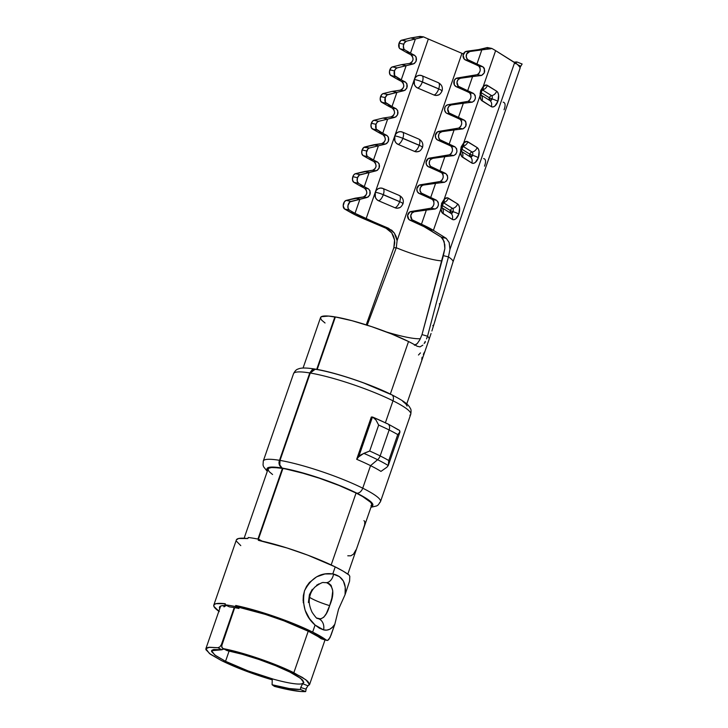 <?xml version="1.0" encoding="UTF-8"?>
<svg xmlns="http://www.w3.org/2000/svg" width="728" height="728" viewBox="0 0 728 728"><rect width="100%" height="100%" fill="white"/><g stroke="black" fill="none" stroke-linecap="round" stroke-linejoin="round"><path stroke-width="1.09" d="M379.625 502.593A62.026 9.173 -160.9 0 0 362.735 488.188A62.026 9.173 -160.9 0 0 280.007 460.405C278.906 463.144 279.616 465.711 282.146 468.086A55.992 8.281 19.1 0 1 356.811 493.156A6.033 3.931 -63.5 0 0 362.735 488.188L370.543 465.638A62.026 9.173 -160.9 0 0 356.675 459.295L358.676 456.856L356.675 459.295A62.026 9.173 19.1 0 1 370.543 465.638L377.605 459.714A69.206 10.238 -160.9 0 0 363.818 453.362L358.676 456.856L372.463 417.035L371.316 417.017L356.675 459.295L371.316 417.017L372.463 417.035A6.033 0.892 19.1 0 1 372.59 417.044L387.851 423.914L399.135 430.148L399.963 431.931L399.636 430.585M369.624 451.032L363.818 453.362A69.206 10.238 19.1 0 1 377.605 459.714A6.033 3.931 -63.5 0 0 380.153 455.919A70.98 10.501 -160.9 0 0 369.678 451.014A70.98 10.501 19.1 0 1 380.153 455.919L389.134 429.975A70.98 10.501 -160.9 0 0 378.66 425.07L369.678 451.014L378.66 425.07A70.98 10.501 19.1 0 1 389.134 429.975A6.033 3.931 -63.5 0 0 387.897 423.942A6.033 3.931 -63.5 0 0 387.114 423.678A64.947 9.61 -160.9 0 0 373.673 417.508L373.682 417.508M372.59 417.044L375.939 419.965L378.66 425.07L375.939 419.965L372.59 417.044A6.033 0.892 -160.9 0 0 372.463 417.035L358.676 456.856L361.161 454.636L369.678 451.014M402.63 203.949A6.598 0.974 -160.9 0 0 402.994 203.767A6.598 0.974 -160.9 0 0 399.699 201.702L399.672 201.62A6.598 2.785 -66.9 0 0 399.308 195.459A6.598 2.785 113.1 0 1 399.672 201.62L383.31 194.64A6.598 2.785 -66.9 0 0 382.955 188.488A6.598 2.785 113.1 0 1 383.31 194.64L383.237 194.685A6.598 0.974 19.1 0 0 375.266 192.283A6.598 5.906 91.7 0 0 378.633 200.801A6.598 2.785 -66.9 0 0 383.265 194.767L399.699 201.647L383.237 194.685A6.598 0.974 -160.9 0 0 375.266 192.283L366.111 218.719A33.934 5.023 19.1 0 1 355.018 213.35L350.35 212.312A39.967 5.915 19.1 0 0 363.418 218.637L366.111 218.719L363.418 218.637L386.095 228.301L388.561 228.283L394.376 233.106L397.106 240.613L396.287 247.748L367.121 325.398L396.287 247.748A37.701 5.578 19.1 0 0 437.291 260.378L441.614 260.942L437.291 260.378A37.701 5.578 19.1 0 1 396.287 247.748L397.106 240.613L461.952 53.344L428.337 39.012L375.266 192.283A6.598 5.906 91.7 0 1 382.628 188.361A6.598 5.906 91.7 0 1 382.901 188.47L380.635 188.042L378.387 188.616L376.494 190.108L375.266 192.283L394.785 135.909L394.885 140.959L396.205 143.052L398.152 144.426A6.598 2.785 -66.9 0 0 402.793 138.393L419.228 145.327L402.839 138.265A6.598 2.785 -66.9 0 0 402.484 132.114L402.175 131.996A6.598 5.906 91.7 0 1 402.42 132.087L400.154 131.659L397.907 132.241L396.023 133.734L394.785 135.909L414.305 79.534L414.405 84.585L415.734 86.678L417.672 88.043A6.598 2.785 -66.9 0 0 422.313 82.018L438.747 88.953L422.358 81.891A6.598 2.785 -66.9 0 0 422.003 75.739L421.703 75.612A6.598 5.906 91.7 0 1 421.949 75.712L419.674 75.284L417.426 75.858L415.542 77.35L414.305 79.534L428.337 39.012L461.952 53.344L397.106 240.613L396.205 236.646L394.376 233.106L391.773 230.248L355.018 213.35L359.914 199.217L368.122 197.024L369.842 194.895L369.951 190.636L368.441 188.852A33.934 5.023 19.1 0 1 364.264 186.641L359.596 185.613A39.967 5.915 19.1 0 0 364.51 188.206L368.441 188.852L364.51 188.206L366.348 190.144L366.839 193.075L365.665 195.723L363.345 196.96L367.03 197.488L363.345 196.96L355.246 198.18L359.914 199.217L350.887 201.419L346.219 200.391L355.246 198.18L359.914 199.217L355.018 213.35L349.267 210.055L348.057 208.281L347.984 205.46L349.941 201.893L367.03 197.488C370.761 194.995 371.235 192.11 368.441 188.852A33.934 5.023 19.1 0 1 364.264 186.641L369.16 172.509L377.368 170.316L379.088 168.195L379.197 163.927L377.686 162.144A33.934 5.023 19.1 0 1 373.51 159.942L368.841 158.904A39.967 5.915 19.1 0 0 373.764 161.507L377.686 162.144L373.764 161.507L375.593 163.445L376.085 166.366L374.911 169.014L372.59 170.261L376.276 170.78L372.59 170.261L364.491 171.48L369.16 172.509L360.132 174.72L355.464 173.683L364.491 171.48L369.16 172.509L364.264 186.641L358.513 183.347L357.193 181.108L357.512 177.705L359.359 175.066L376.276 170.78C380.007 168.286 380.48 165.411 377.686 162.144A33.934 5.023 19.1 0 1 373.51 159.942L367.758 156.647L373.51 159.942L378.405 145.809L386.623 143.616L388.333 141.496L388.443 137.228L386.932 135.444A33.934 5.023 19.1 0 1 382.755 133.233L378.096 132.205A39.967 5.915 19.1 0 0 383.01 134.807L386.932 135.444L383.01 134.807L384.839 136.746L385.33 139.667L384.156 142.315L381.836 143.553L373.737 144.772L378.405 145.809L369.378 148.012L363.936 147.338L362.089 149.977L361.78 153.381L363.09 155.61L367.758 156.647L366.921 155.783L366.384 152.734L367.868 149.022L369.378 148.012L378.405 145.809L373.737 144.772L364.719 146.983L381.836 143.553L385.522 144.08C389.252 141.587 389.726 138.711 386.932 135.444A33.934 5.023 19.1 0 1 382.755 133.233L387.651 119.11L395.868 116.917L397.579 114.787L397.688 110.52L396.178 108.745A33.934 5.023 19.1 0 1 392.001 106.534L387.341 105.505A39.967 5.915 19.1 0 0 392.256 108.099L396.178 108.745L392.256 108.099L394.094 110.037L394.585 112.967L393.402 115.606L391.082 116.853L394.767 117.381L391.082 116.853L382.983 118.073L387.651 119.11L394.767 117.381C398.498 114.888 398.971 112.003 396.178 108.745A33.934 5.023 19.1 0 1 392.001 106.534L396.897 92.401L405.114 90.208L406.825 88.088L406.934 83.82L405.423 82.037A33.934 5.023 19.1 0 1 401.246 79.834L396.587 78.797A39.967 5.915 19.1 0 0 401.501 81.4L405.423 82.037L401.501 81.4L403.339 83.338L403.831 86.259L402.648 88.907L400.327 90.154L392.228 91.373L400.327 90.154L404.013 90.672C407.744 88.179 408.217 85.303 405.423 82.037A33.934 5.023 19.1 0 1 401.246 79.834L406.142 65.702L414.359 63.509L416.07 61.38L416.179 57.121L414.669 55.337A33.934 5.023 19.1 0 1 410.501 53.126L405.833 52.098A39.967 5.915 19.1 0 0 410.747 54.691L414.669 55.337L410.747 54.691L412.585 56.629L413.076 59.56L411.893 62.208L409.582 63.445L413.258 63.973L409.582 63.445L401.483 64.665L406.142 65.702L413.258 63.973C416.998 61.48 417.463 58.604 414.669 55.337A33.934 5.023 19.1 0 1 410.501 53.126L404.741 49.832L410.501 53.126L415.388 38.994L422.504 37.265L418.827 36.746L419.965 36.4L423.514 36.864L419.965 36.4L410.729 37.965L418.827 36.746L422.504 37.265L415.388 38.994L410.729 37.965L400.928 40.522L399.071 43.161L399.244 47.939L400.082 48.803L404.741 49.832L403.913 48.976L403.367 45.919L404.231 43.107L406.37 41.205L401.701 40.167A4.523 2.757 102.5 0 0 399.071 43.161L403.74 44.199A4.523 2.757 -77.5 0 1 406.37 41.205L401.701 40.167L410.729 37.965L415.388 38.994L406.37 41.205L415.388 38.994L410.501 53.126L405.833 52.098L400.082 48.803L404.741 49.832A4.523 2.757 -77.5 0 1 403.74 44.199L399.071 43.161A4.523 2.757 102.5 0 0 400.082 48.803L405.833 52.098A39.967 5.915 -160.9 0 0 410.747 54.691C414.141 58.267 413.759 61.179 409.582 63.445L401.483 64.665L406.142 65.702L401.246 79.834L396.587 78.797L390.827 75.503L395.495 76.54A4.523 2.757 -77.5 0 1 394.494 70.898A4.523 2.757 -77.5 0 1 397.124 67.904L392.456 66.876A4.523 2.757 102.5 0 0 389.826 69.861L394.494 70.898L389.826 69.861A4.523 2.757 102.5 0 0 390.827 75.503L395.495 76.54L401.246 79.834L394.667 75.676L394.494 70.898L395.613 68.905L397.124 67.904L406.142 65.702L397.124 67.904L392.456 66.876L401.483 64.665L392.456 66.876L390.945 67.877L389.453 71.59L389.999 74.647L396.587 78.797A39.967 5.915 -160.9 0 0 401.501 81.4C404.895 84.967 404.504 87.888 400.327 90.154L404.013 90.672L396.897 92.401L392.001 106.534L387.341 105.505L381.581 102.211L386.25 103.24A4.523 2.757 -77.5 0 1 385.249 97.597A4.523 2.757 -77.5 0 1 387.878 94.613L383.21 93.575A4.523 2.757 102.5 0 0 380.58 96.569L385.249 97.597L380.58 96.569A4.523 2.757 102.5 0 0 381.581 102.211L386.25 103.24L392.001 106.534L385.421 102.375L385.249 97.597L387.096 94.959L396.897 92.401L387.878 94.613L383.21 93.575L392.228 91.373L396.897 92.401L392.228 91.373L383.21 93.575L381.7 94.576L380.207 98.289L380.753 101.347L387.341 105.505A39.967 5.915 -160.9 0 0 392.256 108.099C395.65 111.666 395.259 114.587 391.082 116.853L382.983 118.073L387.651 119.11L382.755 133.233L378.096 132.205L372.336 128.911L377.004 129.939A4.523 2.757 -77.5 0 1 376.003 124.306A4.523 2.757 -77.5 0 1 378.624 121.312L373.964 120.284A4.523 2.757 102.5 0 0 371.335 123.269L376.003 124.306L371.335 123.269A4.523 2.757 102.5 0 0 372.336 128.911L377.004 129.939L382.755 133.233L376.167 129.083L376.003 124.306L377.122 122.313L378.624 121.312L387.651 119.11L378.624 121.312L373.964 120.284L382.983 118.073L373.964 120.284L372.454 121.285L370.962 124.998L371.507 128.046L378.096 132.205A39.967 5.915 -160.9 0 0 383.01 134.807C386.404 138.375 386.013 141.287 381.836 143.553L385.522 144.08L378.405 145.809L373.51 159.942L368.841 158.904L363.09 155.61L367.758 156.647A4.523 2.757 -77.5 0 1 366.757 151.005A4.523 2.757 -77.5 0 1 369.378 148.012L364.719 146.983A4.523 2.757 102.5 0 0 362.089 149.977L366.757 151.005L362.089 149.977A4.523 2.757 102.5 0 0 363.09 155.61L368.841 158.904A39.967 5.915 -160.9 0 0 373.764 161.507C377.159 165.074 376.767 167.995 372.59 170.261L355.464 173.683A4.523 2.757 102.5 0 0 352.843 176.677L357.512 177.705A4.523 2.757 -77.5 0 1 360.132 174.72L355.464 173.683L353.963 174.684L352.843 176.677A4.523 2.757 102.5 0 0 353.844 182.319L358.513 183.347A4.523 2.757 -77.5 0 1 357.512 177.705L352.843 176.677L352.525 180.08L353.844 182.319L359.596 185.613L353.844 182.319L358.513 183.347L364.264 186.641L359.596 185.613A39.967 5.915 -160.9 0 0 364.51 188.206C367.913 191.782 367.522 194.695 363.345 196.96L346.219 200.391A4.523 2.757 102.5 0 0 343.316 204.422A4.523 2.757 102.5 0 0 344.599 209.018L349.267 210.055A4.523 2.757 -77.5 0 1 347.984 205.46A4.523 2.757 -77.5 0 1 350.887 201.419L346.219 200.391L344.417 201.756L343.197 205.897L344.599 209.018L350.35 212.312L355.018 213.35L349.267 210.055L344.599 209.018L356.21 215.37L386.095 228.301L388.561 228.283L366.111 218.719L375.266 192.283L375.366 197.334L376.685 199.436L378.633 200.801L394.986 207.771L397.251 208.199L399.499 207.626M314.851 369.032C303.94 367.376 300.346 368.004 297.961 369.087C296.387 369.469 294.913 370.998 293.539 373.673L263.281 461.051A62.026 9.173 19.1 0 1 279.507 460.324L309.764 372.945A62.026 9.173 -160.9 0 0 293.539 373.673A62.026 9.173 19.1 0 1 309.764 372.945L315.106 369.078M363.763 382.983L390.972 394.503A55.992 8.281 -160.9 0 0 316.316 369.424L315.361 369.114C335.308 372.336 371.416 384.475 391.709 394.74C404.149 401.21 408.399 404.331 410.401 408.517C411.129 409.254 411.247 411.165 410.756 414.259A62.026 9.173 -160.9 0 0 392.993 400.8L385.403 422.722L392.993 400.8A6.033 3.931 -63.5 0 0 391.764 394.767A6.033 3.931 -63.5 0 0 390.972 394.503A6.033 3.931 116.5 0 1 391.764 394.767A6.033 3.931 116.5 0 1 392.993 400.8A62.026 9.173 19.1 0 1 409.882 415.206M380.234 420.402L387.114 423.678A6.033 3.931 116.5 0 1 387.897 423.942A6.033 3.931 116.5 0 1 389.134 429.975L380.153 455.919A6.033 3.931 116.5 0 1 377.605 459.714L370.543 465.638A62.026 9.173 19.1 0 1 380.953 471.398A62.026 9.173 -160.9 0 0 370.543 465.638L362.735 488.188A6.033 3.931 116.5 0 1 356.811 493.156A55.992 8.281 19.1 0 1 371.225 506.506L372.9 504.75L371.726 502.648L368.559 499.936L363.527 496.733L348.721 489.362L329.602 481.645L309.018 474.729L282.146 468.086L279.825 464.992L280.007 460.405A62.026 9.173 19.1 0 1 362.735 488.188A62.026 9.173 19.1 0 1 380.489 501.647L378.196 504.932L376.658 505.942L370.962 507.27M415.879 344.672L414.414 345.227L417.281 343.534L415.879 344.672M419.829 339.767L422.012 334.589L443.37 255.628L448.448 256.911L427.536 336.218A54.855 8.117 19.1 0 1 429.12 339.33A54.855 8.117 19.1 0 1 428.883 339.739A54.855 8.117 -160.9 0 0 429.12 339.33A54.855 8.117 -160.9 0 0 427.536 336.218L448.448 256.911A43.735 6.47 19.1 0 1 453.007 261.934A43.735 6.47 -160.9 0 0 448.448 256.911L449.968 249.34L448.448 256.911L443.37 255.628L444.854 248.603L444.144 241.432L441.159 237.091L446.237 238.365L449.158 242.506L449.968 249.34L514.65 62.535L495.632 50.651L483.21 86.523A6.033 3.731 43.6 0 1 482.637 89.48A6.033 3.731 -136.4 0 0 483.21 86.523L480.644 90.591L483.21 86.523A8.263 4.432 103.6 0 1 487.387 85.394L496.642 91.182A8.263 4.432 103.6 0 1 497.87 101.338A8.263 4.432 103.6 0 1 491.3 106.616A6.033 5.014 -58 0 0 489.962 100.6L489.334 97.77A2.83 2.348 -58 0 0 489.962 100.6A2.639 1.411 -76.4 0 0 492.055 98.908A6.033 0.892 19.1 0 1 497.87 101.338A6.033 0.892 -160.9 0 0 492.055 98.908A2.639 1.411 -76.4 0 0 491.664 95.668A6.033 5.014 -58 0 0 496.642 91.182A6.033 5.014 122 0 1 491.664 95.668L482.409 89.89A6.033 5.014 -58 0 0 487.387 85.394A6.033 5.014 122 0 1 482.409 89.89A2.639 1.411 -76.4 0 0 482.336 89.844A2.639 1.411 -76.4 0 1 482.409 89.89A2.83 2.348 -58 0 0 482.3 89.908A2.83 2.348 122 0 1 482.409 89.89L491.664 95.668A2.83 2.348 -58 0 0 489.334 97.77L492.055 98.908L489.334 97.77A2.83 2.348 122 0 1 491.664 95.668A2.639 1.411 -76.4 0 1 492.055 98.908L489.962 100.6A6.033 5.014 122 0 1 491.3 106.616L482.045 100.837A6.033 5.014 -58 0 0 481.163 95.241A6.033 5.014 122 0 1 482.045 100.837A8.263 4.432 103.6 0 1 479.998 95.814A6.033 2.302 -1.6 0 0 481.081 94.449A6.033 2.302 178.4 0 1 479.998 95.814L480.644 90.591L479.998 95.814L463.691 142.906A6.033 3.731 43.6 0 1 463.117 145.855A6.033 3.731 -136.4 0 0 463.691 142.906L461.124 146.965A6.033 0.892 19.1 0 1 462.025 147.829A6.033 0.892 -160.9 0 0 461.124 146.965L463.691 142.906A8.263 4.432 103.6 0 1 467.867 141.778L477.122 147.556A8.263 4.432 103.6 0 1 478.351 157.712A6.033 0.892 19.1 0 0 472.536 155.292A2.639 1.411 -76.4 0 1 470.434 156.975A6.033 5.014 -58 0 1 471.771 162.999A8.263 4.432 103.6 0 0 478.351 157.712A6.033 0.892 -160.9 0 0 472.536 155.292A2.639 1.411 -76.4 0 0 472.144 152.043A6.033 5.014 -58 0 0 477.122 147.556A6.033 5.014 122 0 1 472.144 152.043L462.89 146.264A6.033 5.014 -58 0 0 467.867 141.778A6.033 5.014 122 0 1 462.89 146.264A2.639 1.411 -76.4 0 0 462.817 146.219A2.639 1.411 -76.4 0 1 462.89 146.264A2.83 2.348 -58 0 0 462.771 146.282A2.83 2.348 122 0 1 462.89 146.264L472.144 152.043A2.83 2.348 -58 0 0 469.806 154.154L461.698 149.076L469.806 154.154A2.83 2.348 122 0 1 472.144 152.043A2.639 1.411 -76.4 0 1 472.536 155.292L469.806 154.154A2.83 2.348 -58 0 0 470.434 156.975L469.806 154.154L472.536 155.292L470.434 156.975A6.033 5.014 122 0 1 471.771 162.999L462.517 157.212A6.033 5.014 -58 0 0 461.643 151.624A6.033 5.014 122 0 1 462.517 157.212A8.263 4.432 103.6 0 1 460.469 152.188A6.033 2.302 -1.6 0 0 461.552 150.823A6.033 2.302 178.4 0 1 460.469 152.188L461.124 146.965L460.469 152.188L444.162 199.281A6.033 3.731 43.6 0 1 443.598 202.229A6.033 3.731 -136.4 0 0 444.162 199.281L441.605 203.339A6.033 0.892 19.1 0 1 442.497 204.204A6.033 0.892 -160.9 0 0 441.605 203.339L444.162 199.281A8.263 4.432 103.6 0 1 448.348 198.153L457.603 203.931A8.263 4.432 103.6 0 1 458.822 214.087A6.033 0.892 19.1 0 0 453.016 211.666A2.639 1.411 -76.4 0 1 450.914 213.35A6.033 5.014 -58 0 1 452.252 219.374A8.263 4.432 103.6 0 0 458.822 214.087A6.033 0.892 -160.9 0 0 453.016 211.666A2.639 1.411 -76.4 0 0 452.625 208.426A6.033 5.014 -58 0 0 457.603 203.931A6.033 5.014 122 0 1 452.625 208.426L443.37 202.639A6.033 5.014 -58 0 0 448.348 198.153A6.033 5.014 122 0 1 443.37 202.639A2.639 1.411 -76.4 0 0 443.297 202.602A2.639 1.411 -76.4 0 1 443.37 202.639A2.83 2.348 -58 0 0 443.252 202.666A2.83 2.348 122 0 1 443.37 202.639L452.625 208.426A2.83 2.348 -58 0 0 450.286 210.529L442.169 205.46L450.286 210.529A2.83 2.348 122 0 1 452.625 208.426A2.639 1.411 -76.4 0 1 453.016 211.666L450.286 210.529A2.83 2.348 -58 0 0 450.914 213.35L450.286 210.529L453.016 211.666L450.914 213.35A6.033 5.014 122 0 1 452.252 219.374L442.997 213.586A6.033 5.014 -58 0 0 442.114 207.999A6.033 5.014 122 0 1 442.997 213.586A8.263 4.432 103.6 0 1 440.95 208.572A6.033 2.302 -1.6 0 0 442.033 207.207A6.033 2.302 178.4 0 1 440.95 208.572L441.605 203.339L440.95 208.572L433.406 230.348A39.967 5.915 19.1 0 0 421.457 224.215L418.309 223.942A33.934 5.023 19.1 0 1 428.455 229.147L433.406 230.348L440.95 208.572L442.178 212.822L452.252 219.374L453.944 219.72L455.792 218.837L458.822 214.087L459.568 207.917L458.886 205.451L457.603 203.931L447.383 197.798L444.162 199.281L460.469 152.188L461.698 156.447L471.771 162.999L473.473 163.345L475.311 162.462L478.351 157.712L479.097 151.542L478.405 149.076L477.122 147.556L466.903 141.423L463.691 142.906L479.998 95.814L481.217 100.073L491.3 106.616L492.993 106.961L494.84 106.079L497.87 101.338L498.616 95.168L497.934 92.702L496.642 91.182L486.422 85.04L483.21 86.523L495.632 50.651L517.435 64.437L520.111 67.431L519.947 68.441A43.735 6.47 -160.9 0 0 520.111 68.141A43.735 6.47 -160.9 0 0 514.65 62.535L449.968 249.34L449.158 242.506L446.237 238.365L433.406 230.348L421.457 224.215L426.344 210.083L435.244 208.991L437.282 207.708L438.411 205.05L438.165 202.166L436.527 200.264A39.967 5.915 19.1 0 0 430.703 197.506L427.554 197.233A33.934 5.023 19.1 0 1 432.505 199.572L433.852 201.328L433.934 204.122L432.832 206.798L430.994 208.19L423.205 209.81L426.344 210.083L435.244 208.991L430.994 208.19L435.244 208.991C438.993 206.634 439.43 203.722 436.527 200.264L432.505 199.572L436.527 200.264A39.967 5.915 -160.9 0 0 430.703 197.506L427.554 197.233L419.219 193.512L422.358 193.785L430.703 197.506L435.59 183.383L444.49 182.291L446.528 180.999L447.656 178.351L447.411 175.466L445.773 173.555A39.967 5.915 19.1 0 0 439.949 170.807L436.8 170.534A33.934 5.023 19.1 0 1 441.75 172.873L443.097 174.629L443.179 177.423L442.078 180.089L440.24 181.49L432.45 183.101L435.59 183.383L444.49 182.291L440.24 181.49L444.49 182.291C448.248 179.934 448.675 177.022 445.773 173.555L441.75 172.873L445.773 173.555A39.967 5.915 -160.9 0 0 439.949 170.807L436.8 170.534L428.464 166.803L431.604 167.085L439.949 170.807L444.844 156.675L453.735 155.592L455.774 154.3L456.902 151.642L456.656 148.767L455.018 146.856A39.967 5.915 19.1 0 0 449.194 144.108L446.055 143.835A33.934 5.023 19.1 0 1 450.996 146.164L452.343 147.921L452.425 150.723L451.324 153.39L449.485 154.782L441.696 156.402L444.844 156.675L453.735 155.592L449.485 154.782L453.735 155.592C457.493 153.235 457.921 150.323 455.018 146.856L450.996 146.164L455.018 146.856A39.967 5.915 -160.9 0 0 449.194 144.108L446.055 143.835L437.71 140.104L440.859 140.377L449.194 144.108L454.09 129.975L462.981 128.883L465.738 126.381L465.911 122.058L465.238 120.921L464.273 120.156L460.251 119.465L461.588 121.221L461.67 124.015L460.569 126.69L458.731 128.083L450.941 129.702L454.09 129.975L462.981 128.883L458.731 128.083L462.981 128.883C466.739 126.526 467.167 123.614 464.273 120.156A39.967 5.915 19.1 0 0 458.44 117.399L455.3 117.126L446.956 113.404L455.3 117.126L458.44 117.399L463.336 103.267L472.226 102.184L474.265 100.892L475.393 98.244L475.156 95.359L473.519 93.448A39.967 5.915 19.1 0 0 467.685 90.7L464.546 90.427A33.934 5.023 19.1 0 1 469.496 92.765L470.834 94.513L470.916 97.315L469.815 99.982L467.986 101.383L460.187 102.994L463.336 103.267L472.226 102.184L467.986 101.383L472.226 102.184C475.985 99.827 476.412 96.915 473.519 93.448L469.496 92.765L473.519 93.448A39.967 5.915 -160.9 0 0 467.685 90.7L464.546 90.427L456.201 86.696L459.35 86.969L467.685 90.7L472.581 76.567L481.472 75.485L484.229 72.973L484.402 68.65L483.738 67.513L482.764 66.748L478.742 66.057L480.08 67.813L480.171 70.607L479.07 73.282L477.231 74.675L481.472 75.485C485.23 73.118 485.658 70.216 482.764 66.748A39.967 5.915 19.1 0 0 476.931 64L481.827 49.868L490.718 48.776L481.827 49.868L478.687 49.595L486.477 47.975L490.718 48.776L486.477 47.975L487.369 47.547L491.728 48.412L487.369 47.547L478.687 49.595L466.566 51.279L478.687 49.595L481.827 49.868L465.329 51.697L463.099 55.219L464.364 59.241L473.791 63.718L476.931 64L467.512 59.514L466.266 56.993L466.639 54.063L469.706 51.551L481.827 49.868L476.931 64L473.791 63.718L465.456 59.996L468.595 60.269A4.523 3.858 -85 0 1 466.239 55.492A4.523 3.858 -85 0 1 469.706 51.551L466.566 51.279A4.523 3.858 95 0 0 463.099 55.219A4.523 3.858 95 0 0 465.456 59.996L468.595 60.269L476.931 64A39.967 5.915 19.1 0 1 482.764 66.748L478.742 66.057C481.108 69.251 480.598 72.127 477.231 74.675L469.442 76.294L472.581 76.567L481.472 75.485L477.231 74.675L457.321 77.987L469.442 76.294L472.581 76.567L460.46 78.26L472.581 76.567L467.685 90.7L458.258 86.222L456.993 82.2L458.158 79.543L460.46 78.26L456.083 78.406L454.245 80.49L454.308 84.812L456.201 86.696L459.35 86.969A4.523 3.858 -85 0 1 456.993 82.2A4.523 3.858 -85 0 1 460.46 78.26L457.321 77.987A4.523 3.858 95 0 0 453.853 81.927A4.523 3.858 95 0 0 456.201 86.696L464.546 90.427A33.934 5.023 19.1 0 1 469.496 92.765C471.853 95.95 471.353 98.826 467.986 101.383L448.075 104.686L460.187 102.994L463.336 103.267L451.214 104.959L448.075 104.686L445.773 105.97L444.999 107.189L444.626 110.119L445.873 112.649L446.956 113.404L450.104 113.677L458.44 117.399L449.012 112.922L447.747 108.9L448.912 106.252L451.214 104.959L448.075 104.686A4.523 3.858 95 0 0 444.608 108.627A4.523 3.858 95 0 0 446.956 113.404L450.104 113.677A4.523 3.858 -85 0 1 447.747 108.9A4.523 3.858 -85 0 1 451.214 104.959L463.336 103.267L458.44 117.399A39.967 5.915 19.1 0 1 464.273 120.156L460.251 119.465C462.608 122.659 462.107 125.525 458.731 128.083L438.829 131.386L450.941 129.702L454.09 129.975L441.969 131.659L454.09 129.975L449.194 144.108L439.767 139.621L438.52 137.101L438.893 134.17L439.666 132.951L441.969 131.659L437.592 131.814L435.353 135.326L435.817 138.22L437.71 140.104L440.859 140.377A4.523 3.858 -85 0 1 438.502 135.608A4.523 3.858 -85 0 1 441.969 131.659L438.829 131.386A4.523 3.858 95 0 0 435.353 135.326A4.523 3.858 95 0 0 437.71 140.104L446.055 143.835A33.934 5.023 19.1 0 1 450.996 146.164C453.362 149.358 452.861 152.234 449.485 154.782L429.575 158.094L441.696 156.402L444.844 156.675L432.723 158.367L444.844 156.675L439.949 170.807L430.521 166.33L429.274 163.8L429.647 160.87L430.421 159.65L432.723 158.367L428.337 158.513L426.108 162.035L426.572 164.919L428.464 166.803L431.604 167.085A4.523 3.858 -85 0 1 429.256 162.308A4.523 3.858 -85 0 1 432.723 158.367L429.575 158.094A4.523 3.858 95 0 0 426.108 162.035A4.523 3.858 95 0 0 428.464 166.803L436.8 170.534A33.934 5.023 19.1 0 1 441.75 172.873C444.116 176.067 443.616 178.933 440.24 181.49L420.329 184.794L432.45 183.101L435.59 183.383L423.478 185.067L435.59 183.383L430.703 197.506L421.275 193.029L420.029 190.508L420.402 187.578L422.24 185.485L423.478 185.067L419.091 185.212L416.862 188.734L417.326 191.619L419.219 193.512L422.358 193.785A4.523 3.858 -85 0 1 420.011 189.007A4.523 3.858 -85 0 1 423.478 185.067L420.329 184.794A4.523 3.858 95 0 0 416.862 188.734A4.523 3.858 95 0 0 419.219 193.512L427.554 197.233A33.934 5.023 19.1 0 1 432.505 199.572C434.871 202.766 434.37 205.642 430.994 208.19L411.083 211.493L423.205 209.81L426.344 210.083L414.232 211.775L426.344 210.083L421.457 224.215L412.03 219.738L410.756 215.716L411.93 213.058L414.232 211.775L409.846 211.921L407.616 215.442L408.881 219.456L418.309 223.942L421.457 224.215L413.113 220.484L409.973 220.211L413.113 220.484A4.523 3.858 -85 0 1 410.756 215.716A4.523 3.858 -85 0 1 414.232 211.775L411.083 211.493A4.523 3.858 95 0 0 407.616 215.442A4.523 3.858 95 0 0 409.973 220.211L424.014 226.663L441.159 237.091L446.237 238.365L433.406 230.348L428.455 229.147L441.159 237.091L442.897 238.802L444.817 244.781L444.854 248.603L422.012 334.589L419.829 339.767L417.281 343.534M410.446 337.901A48.822 7.225 -160.9 0 0 420.356 338.693A48.822 7.225 -160.9 0 1 410.446 337.901A48.822 7.225 -160.9 0 1 386.431 331.959A48.822 7.225 -160.9 0 0 410.446 337.901M325.052 322.995L321.676 320.165L320.502 318.109L321.303 316.707L328.628 316.079L335.335 317.099L334.889 316.871L316.716 369.351L334.889 316.871A54.855 8.117 -160.9 0 0 320.557 317.526L303.066 368.05M408.535 341.523L390.335 394.057L408.535 341.523A54.855 8.117 -160.9 0 0 335.381 316.953L317.208 369.442L335.381 316.953L352.043 320.711L371.781 326.69L391.6 333.997L408.535 341.523A54.855 8.117 -160.9 0 1 417.153 346.255A54.855 8.117 -160.9 0 0 408.535 341.523M420.056 346.874L417.153 346.255L420.056 346.874L422.841 345.154L420.056 346.874M424.151 343.479L425.37 341.377L424.151 343.479M426.508 338.911L427.536 336.218L426.508 338.911M425.853 348.73L428.692 340.476M427.891 342.87L428.373 341.468M426.562 346.71L422.295 359.013M406.743 403.949L422.841 357.466M225.543 661.306L229.102 651.032L225.543 661.306L215.697 655.673L211.584 651.551L211.884 650.24L213.759 649.485L221.931 649.767L217.818 647.72L219.838 646.937L221.412 644.562L234.216 607.58L221.412 644.562L221.867 644.79L221.412 644.562L219.838 646.937L217.818 647.72L208.445 647.347L206.261 648.166L205.869 649.631L210.456 654.281L221.576 660.642L209.427 653.516L205.878 648.739L209.409 647.247L217.818 647.72L221.931 649.767L223.933 648.985L221.931 649.767L211.566 650.714L214.742 654.972L225.543 661.306C239.585 668.122 255.574 674.092 273.519 679.206L248.057 670.898L225.543 661.306M301.583 683.901A48.822 7.225 19.1 0 1 273.519 679.206L270.215 678.287L273.519 679.206A48.822 7.225 19.1 0 0 301.583 683.901L302.684 683.719L307.944 685.812L305.86 689.143L300.709 687.45L302.684 683.719L301.583 683.901L303.831 682.664L300.691 678.414L289.862 672.071L297.77 676.421L302.566 680.016L303.867 682.582L301.583 683.901M227.391 650.686C244.635 653.926 273.491 663.809 289.862 672.071L275.63 665.711L258.959 659.477L242.106 654.235L227.391 650.686L223.278 648.639L227.391 650.686M272.581 474.51L269.214 471.68L268.031 469.615L268.832 468.222L271.58 467.531L281.654 468.004C279.115 465.62 278.405 463.063 279.507 460.324L279.325 464.91L281.654 468.004A55.992 8.281 19.1 0 0 267.549 470.606L266.967 469.26L267.786 467.831L270.589 467.13L282.419 468.386L257.94 539.084L282.419 468.386A54.855 8.117 -160.9 0 0 268.095 469.032L244.135 538.22M225.125 606.297L223.942 606.824M293.839 672.736L306.006 679.861L309.536 684.639L307.944 685.812L309.609 684.138L307.68 681.253L302.302 677.368L286.286 669.187L258.877 658.503L239.84 652.597L223.278 648.639C242.588 652.206 275.366 663.408 293.839 672.736L308.226 631.194L293.839 672.736M370.989 505.778L371.835 504.386L370.679 502.329L362.644 496.541L356.065 493.038L331.167 564.937L356.065 493.038A54.855 8.117 -160.9 0 0 282.919 468.468L258.431 539.184L282.919 468.468L282.146 468.086L299.581 472.217L319.31 478.196L339.139 485.503L356.065 493.038A54.855 8.117 -160.9 0 1 371.771 504.941L361.998 533.151L364.664 524.715L364.792 521.503L363.936 520.666M272.29 679.852C253.135 674.192 236.227 667.785 221.576 660.642L245.236 670.807L272.29 679.852L270.215 678.287L272.226 679.952L272.099 684.739L272.226 679.952L270.215 678.287L272.29 679.852M358.367 543.616L361.998 533.151M347.811 574.119L359.587 540.121M315.361 369.114L310.264 373.027L280.007 460.405L310.264 373.027A62.026 9.173 19.1 0 1 392.993 400.8A62.026 9.173 -160.9 0 0 310.264 373.027L312.849 369.633L315.452 369.132M516.844 61.953L514.023 62.144L516.844 61.953L515.442 63.718L516.844 61.953L522.131 64.009L520.083 67.349L522.131 64.009L516.844 61.953M519.919 67.922L520.411 66.039L518.109 64.983L520.411 66.039L520.101 67.094M223.278 648.639L221.785 647.265L221.913 644.644L234.716 607.671L221.631 646.027L222.358 648.184L226.89 650.523M218.846 611.265A61.643 9.118 19.1 0 1 213.795 605.114A61.643 9.118 19.1 0 1 225.298 603.73L224.934 604.786A61.643 9.118 19.1 0 1 235.362 606.533L235.726 605.478A61.643 9.118 19.1 0 1 312.649 632.086L315.078 625.043L309.464 618.6L305.096 610.191L303.112 600.555L303.349 595.586L304.495 590.836L306.552 586.395L309.373 582.537L316.689 576.794L324.934 573.964L332.778 573.937C320.729 572.199 311.302 577.832 304.495 590.836C301.801 605.168 305.332 616.57 315.078 625.043L323.587 629.893A9.801 8.026 -80.6 0 0 319.073 618.937L317.335 618.372C317.008 618.9 315.269 616.88 312.112 612.312C309.8 607.27 308.872 603.075 309.318 599.708C309.755 594.448 311.73 590.144 315.251 586.786C319.929 583.447 322.741 582.045 323.687 582.573L326.463 582.664A9.801 6.67 -80.2 0 0 333.57 574.092L332.778 573.937L335.217 566.894A61.643 9.118 -160.9 0 0 258.304 540.294L258.668 539.23A61.643 9.118 -160.9 0 0 248.239 537.491L247.875 538.547A61.643 9.118 -160.9 0 0 236.363 539.93L238.566 538.502L247.875 538.547L248.239 537.491A61.643 9.118 19.1 0 1 258.668 539.23L258.304 540.294L286.978 547.966L307.871 555.191L335.217 566.894L332.778 573.937L339.43 576.612L343.379 581.053L345.227 587.159L345.072 594.658L349.586 581.117L349.813 576.321L349.076 575.047A61.643 9.118 -160.9 0 0 335.217 566.894L343.298 571.234L349.076 575.047L349.813 576.321L349.586 581.117L345.072 594.658C346.592 583.374 342.761 576.521 333.57 574.092A9.801 6.67 99.8 0 1 326.463 582.664L329.12 583.61L331.085 585.367L332.751 590.845L331.886 597.961L329.638 605.632A18.855 2.794 19.1 0 1 311.511 598.489A18.855 2.794 19.1 0 1 309.6 597.36L311.511 598.489C316.352 601.046 322.404 603.421 329.638 605.632L326.353 613.513L323.805 617.189L320.784 618.927L316.716 618.045M407.07 406.088L405.887 403.985L402.721 401.283M315.816 369.342L312.348 369.551L309.764 372.945L279.507 460.324A62.026 9.173 -160.9 0 0 263.272 461.079M394.722 242.806L394.576 240.067L391.755 232.905L393.593 236.272L394.576 240.067L393.83 247.766L366.22 324.87L393.83 247.766L394.722 242.806M520.111 68.141L453.007 261.934A43.735 6.47 19.1 0 1 452.998 261.953L437.128 313.577C439.357 306.834 440.112 303.531 439.394 303.685M388.707 229.793L391.755 232.905L386.095 228.301M402.156 131.986A6.598 5.906 91.7 0 0 394.785 135.909A6.598 0.974 19.1 0 1 402.757 138.302A6.598 0.974 -160.9 0 0 394.785 135.909A6.598 5.906 91.7 0 0 398.152 144.426L414.505 151.397L416.78 151.824L419.028 151.251M421.676 75.603A6.598 5.906 91.7 0 0 414.305 79.534A6.598 0.974 19.1 0 1 422.276 81.927A6.598 0.974 -160.9 0 0 414.305 79.534A6.598 5.906 91.7 0 0 417.672 88.043L434.034 95.022L436.3 95.45L438.547 94.868M461.952 53.344L463.418 53.963A37.701 5.578 -160.9 0 1 461.952 53.344M423.514 36.864A33.934 5.023 -160.9 0 0 428.337 39.012A33.934 5.023 -160.9 0 1 423.514 36.864L422.504 37.265L423.514 36.864M460.251 119.465A33.934 5.023 -160.9 0 0 455.3 117.126A33.934 5.023 19.1 0 1 460.251 119.465M491.728 48.412A39.967 5.915 19.1 0 1 495.632 50.651A39.967 5.915 -160.9 0 0 491.728 48.412L490.718 48.776L491.728 48.412M478.742 66.057A33.934 5.023 -160.9 0 0 473.791 63.718A33.934 5.023 19.1 0 1 478.742 66.057M434.598 322.122L437.128 313.577M428.11 342.242L431.058 333.506M422.012 334.589L427.536 336.218L422.012 334.589M396.287 247.748L393.83 247.766L396.287 247.748M422.149 147.575A6.598 0.974 -160.9 0 0 422.513 147.393A6.598 0.974 -160.9 0 0 419.228 145.327L402.793 138.393A6.598 2.785 113.1 0 1 398.152 144.426L414.505 151.397A6.598 2.785 -66.9 0 0 419.146 145.363A6.598 2.785 113.1 0 1 414.505 151.397A6.598 5.906 91.7 0 0 418.209 151.579M402.42 132.087A6.598 2.785 113.1 0 1 402.475 132.114A6.598 2.785 113.1 0 1 402.839 138.265L419.192 145.236A6.598 2.785 -66.9 0 0 418.827 139.084A6.598 2.785 -66.9 0 0 418.782 139.066L402.529 132.132M418.163 151.588C419.683 151.479 421.13 150.086 422.513 147.402C423.469 143.753 422.24 140.986 418.827 139.084A6.598 2.785 113.1 0 1 419.192 145.236L419.228 145.327A6.598 0.974 19.1 0 1 422.513 147.393M402.994 203.767A6.598 0.974 19.1 0 0 399.699 201.702L383.265 194.767A6.598 2.785 113.1 0 1 378.633 200.801L394.986 207.771A6.598 2.785 -66.9 0 0 399.627 201.738A6.598 2.785 113.1 0 1 394.986 207.771A6.598 5.906 91.7 0 0 398.689 207.953M398.644 207.971C400.154 207.862 401.61 206.461 402.994 203.776C403.949 200.136 402.721 197.361 399.308 195.459A6.598 2.785 -66.9 0 0 399.253 195.441L383.01 188.516M441.669 91.2A6.598 0.974 -160.9 0 0 442.042 91.009A6.598 0.974 -160.9 0 0 438.747 88.953L422.313 82.018A6.598 2.785 113.1 0 1 417.672 88.043L434.034 95.022A6.598 2.785 -66.9 0 0 438.666 88.989A6.598 2.785 113.1 0 1 434.034 95.022A6.598 5.906 91.7 0 0 437.728 95.204M421.949 75.712A6.598 2.785 113.1 0 1 421.994 75.739A6.598 2.785 113.1 0 1 422.358 81.891L438.711 88.862A6.598 2.785 -66.9 0 0 438.356 82.71A6.598 2.785 -66.9 0 0 438.301 82.683L422.049 75.758M437.692 95.213C439.202 95.104 440.649 93.712 442.033 91.027C442.997 87.378 441.769 84.603 438.356 82.71A6.598 2.785 113.1 0 1 438.711 88.862L438.747 88.953A6.598 0.974 19.1 0 1 442.042 91.009M450.914 213.35L442.087 207.835L450.914 213.35M470.434 156.975L461.607 151.46L470.434 156.975M489.334 97.77L481.217 92.702L489.334 97.77M489.962 100.6L481.135 95.077L489.962 100.6M441.004 205.96A6.033 2.302 178.4 0 1 442.033 207.207L443.589 202.238A6.033 3.731 43.6 0 1 442.033 203.003M460.533 149.586A6.033 2.302 178.4 0 1 461.552 150.823L463.108 145.864A6.033 3.731 43.6 0 1 461.552 146.619M483.61 158.531C485.867 159.086 486.168 161.625 484.52 166.148M503.139 102.148C505.387 102.712 505.696 105.251 504.049 109.773M480.052 93.211A6.033 2.302 178.4 0 1 481.081 94.449L481.545 91.446A6.033 0.892 -160.9 0 0 480.644 90.591A6.033 0.892 19.1 0 1 481.545 91.446L482.628 89.489A6.033 3.731 43.6 0 1 481.081 90.245M347.775 555.792L350.805 555.801L353.462 554.19L355.956 549.868M360.815 536.582L363.099 529.957M388.77 460.524L397.752 434.58A70.98 10.501 -160.9 0 0 389.134 429.975A70.98 10.501 19.1 0 1 397.752 434.58L388.77 460.524A70.98 10.501 -160.9 0 0 380.153 455.919A70.98 10.501 19.1 0 1 388.77 460.524L388.261 465.538A69.206 10.238 -160.9 0 0 377.605 459.714A69.206 10.238 19.1 0 1 388.261 465.538L386.841 467.267L380.953 471.398L386.841 467.267L388.261 465.538L388.779 460.578M393.084 426.799L398.007 429.702M399.963 431.931L397.752 434.58L399.89 432.195L388.261 465.538M225.826 605.505L224.069 606.843L223.451 605.496M432.814 325.716L433.269 325.161M438.82 307.862L436.836 314.751M426.581 346.664L427.327 344.49M423.323 354.381L424.524 351.979M421.749 359.623L422.094 357.239M418.473 355.009L420.456 352.907M425.097 341.614L425.079 342.724M438.866 307.68L438.101 310.419M274.411 686.368L272.099 684.739C285.24 688.16 294.685 689.744 300.455 689.489L300.709 687.45L300.455 689.489L305.651 691.6C299.381 691.918 288.971 690.18 274.411 686.368L272.099 684.739L289.116 688.506L300.455 689.489L305.651 691.6L306.461 687.796L305.651 691.6L300.282 691.473L284.393 688.815L274.411 686.368M307.944 685.812L305.86 689.143L300.709 687.45L302.684 683.719L307.944 685.812M219.274 611.575L213.905 606.415L214.005 604.713L215.998 603.685L225.298 603.73L224.934 604.786L229.511 606.897A55.61 8.226 19.1 0 1 238.921 608.471L239.285 607.416L265.156 614.341L284.002 620.857L308.672 631.422A55.61 8.226 19.1 0 1 320.921 638.574L327.609 640.44L328.819 639.512L331.094 635.043L334.798 624.333L332.359 627.327L329.711 629.256L326.781 630.111L323.587 629.893L319.401 628.2L315.078 625.043L312.649 632.086A61.643 9.118 19.1 0 1 326.508 640.24L312.649 632.086L285.294 620.374L254.163 610.073L235.726 605.478L239.285 607.416A55.61 8.226 19.1 0 1 308.672 631.422L322.058 638.793M219.765 608.608A55.61 8.226 19.1 0 1 219.492 607.088A55.61 8.226 19.1 0 1 226.59 605.55L221.485 605.796L219.692 606.724L219.765 608.608M323.687 582.573L326.463 582.664C333.697 585.913 334.762 593.566 329.638 605.632C327.136 614.423 323.614 618.855 319.073 618.937A9.801 8.026 99.4 0 1 323.587 629.893C328.01 630.894 331.74 629.038 334.798 624.333L338.556 609.172L345.072 594.658L338.556 609.172L334.798 624.333L330.021 637.61L327.609 640.44L320.921 638.574M316.58 585.257L319.046 583.856M308.39 602.529L309.436 594.64L312.303 589.298M236.473 541.232L240.777 545.618M327.609 640.44L326.508 640.24M239.285 607.416L238.921 608.471L235.362 606.533L235.726 605.478L239.285 607.416M229.511 606.897A55.61 8.226 19.1 0 1 238.921 608.471L235.362 606.533A61.643 9.118 -160.9 0 0 224.934 604.786L229.511 606.897M262.126 541.122L258.668 539.23L262.126 541.122M205.878 648.703L220.648 606.06M309.555 684.602L325.034 639.894M410.756 414.259L380.489 501.647M267.285 471.371L263.654 466.857L263.045 465.037L263.281 461.051M435.426 319.537L431.895 330.994M418.827 139.084L402.475 132.114M399.308 195.459L382.955 188.488M475.675 146.656L477.077 147.529M462.79 156.192L461.925 156.711M495.195 90.272L496.596 91.155M482.309 99.809L481.445 100.337M438.356 82.71L421.994 75.739M442.033 207.198L442.178 208.208L441.568 207.507M443.589 202.238L442.779 202.539M461.552 150.823L461.698 151.833L461.097 151.124M481.081 94.449L481.226 95.459L480.616 94.749M213.795 605.114L236.363 539.93M303.285 602.711L303.257 602.083M326.927 640.458L321.348 638.802"/></g></svg>

